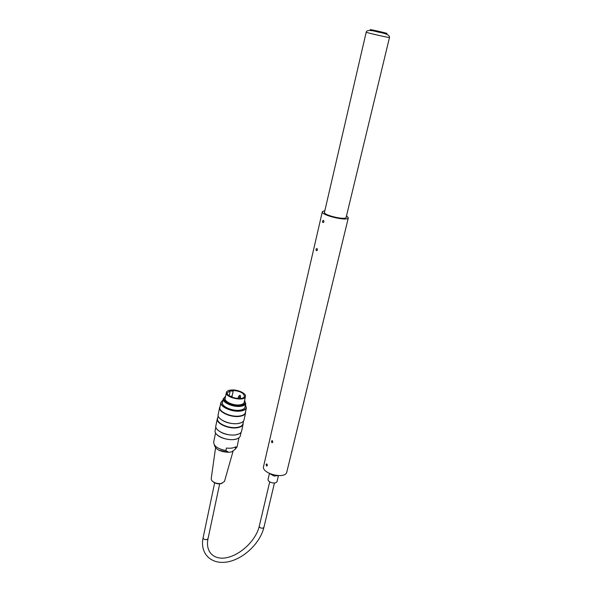 <?xml version="1.0" encoding="UTF-8"?>
<svg xmlns="http://www.w3.org/2000/svg" width="592" height="592" viewBox="0 0 592 592"><rect width="100%" height="100%" fill="white"/><g stroke="black" fill="none" stroke-linecap="round" stroke-linejoin="round"><path stroke-width="0.89" d="M315.958 249.114L317.105 248.536C317.601 250.187 317.282 250.853 316.158 250.542L315.958 249.114M266.104 464.35L266.851 463.936C267.562 465.275 267.436 465.956 266.474 465.971L266.104 464.35M271.499 441.047L272.29 440.618C272.986 441.995 272.838 442.668 271.854 442.646L271.499 441.047M322.477 220.979L323.676 220.379C324.127 222.067 323.794 222.733 322.655 222.392L322.477 220.979M322.307 211.81L263.61 466.244C260.82 473.408 285.174 479.653 286.787 472.179L286.868 471.839M324.867 210.611L322.351 211.64C320.279 215.088 347.622 221.652 348.311 217.863L346.549 215.658M324.564 211.921L324.446 212.128C322.714 215.022 345.632 220.527 346.224 217.345L346.239 216.968M230.199 390.935L227.387 392.614C225.619 397.165 243.527 401.132 244.429 396.396C243.904 393.021 240.019 391.023 232.774 390.417L233.196 391.149L230.199 390.935L229.193 395.759M244.207 402.227L244.148 402.486C243.704 403.774 242.18 404.58 239.59 404.891C233.189 405.749 223.909 401.457 225.182 398.283L226.344 392.666M231.072 390.017C228.416 390.298 226.862 391.097 226.403 392.407C224.42 397.476 244.407 401.909 245.414 396.625C246.657 393.458 237.459 389.247 231.072 390.017M238.591 398.238L237.666 398.164L238.243 397.979L238.495 396.847M213.682 442.039C213.682 446.094 217.76 448.914 225.9 450.512L228.675 452.31L231.613 451.896L235.313 449.202L235.845 446.745C233.618 448.077 230.48 448.514 226.425 448.04L225.9 450.512M235.313 449.202L237.052 446.805M215.555 447.848L211.203 478.728L211.499 480.119C213.542 482.724 216.776 483.864 221.201 483.546L224.486 481.429L233.004 451.407M222.133 483.331C218.596 484.382 215.414 483.738 212.595 481.392M224.013 398.32L223.946 398.712C223.31 402.249 233.3 406.593 240.115 405.69C242.713 405.379 244.355 404.617 245.044 403.389L245.266 402.723M244.711 400.414L245.606 403.899C244.881 405.202 243.134 406.016 240.382 406.341C233.144 407.303 222.54 402.686 223.221 398.934L225.456 396.425M237.651 438.554C232.501 441.277 220.113 438.739 216.487 434.202M215.858 427.069L215.177 430.377C213.409 434.928 225.678 440.848 234.217 439.471C237.658 438.961 239.686 437.784 240.308 435.941L240.389 435.564M240.308 411.092C231.916 412.247 219.676 406.726 220.912 402.427L222.992 399.992L221.075 402.323C219.854 406.578 231.96 412.039 240.263 410.892C243.512 410.485 245.502 409.486 246.22 407.895L245.517 404.669L246.331 408.058C245.606 409.671 243.593 410.678 240.308 411.092M217.264 418.973L215.895 425.641C214.104 430.236 226.64 436.26 235.357 434.883C238.865 434.373 240.937 433.189 241.566 431.324L241.647 430.946M217.234 429.511C221.623 433.596 227.609 435.416 235.179 434.979L238.865 433.966M218.174 415.791L217.597 418.551C216.087 422.999 228.334 428.734 236.8 427.454C240.16 426.987 242.18 425.885 242.861 424.146L242.979 423.657M243.142 422.903L243.053 424.427C242.365 426.196 240.308 427.32 236.874 427.794C228.246 429.104 215.762 423.258 217.308 418.722L217.782 417.671M227.913 414.999L234.95 416.457M219.588 407.651L218.204 414.4C216.42 418.892 229.045 424.864 237.784 423.569C241.307 423.088 243.379 421.933 244 420.113L244.082 419.743M219.454 418.078C223.835 422.185 229.888 424.042 237.607 423.665L241.447 422.621M220.89 402.53L219.906 407.326C218.581 411.669 230.828 417.256 239.242 416.065C242.55 415.636 244.563 414.6 245.273 412.95L245.421 412.387M245.584 411.647L245.473 413.231C244.748 414.911 242.698 415.969 239.323 416.405C230.739 417.626 218.263 411.928 219.61 407.496L220.106 406.378M225.582 396.344L224.072 398.046C222.644 401.591 233.019 406.393 240.167 405.431C243.06 405.076 244.755 404.181 245.258 402.745L244.622 400.296M245.007 407.022L244.94 407.333C244.407 408.872 242.609 409.834 239.545 410.226C231.968 411.27 220.986 406.156 222.503 402.36L223.236 398.816M269.811 473.637L273.97 476.035L278.025 475.613M269.427 473.459L268.05 479.328C267.954 480.904 269.39 482.08 272.357 482.85C274.88 483.235 276.434 482.828 277.019 481.622L277.049 481.488M230.466 390.631C232.131 391.379 232.9 391.305 232.774 390.417M240.53 397.062L240.086 397.543L238.635 397.136L238.628 396.662M238.702 396.411L240.115 397.21L240.552 396.773M237.422 398.52L237.74 398.076M231.768 396.314L230.91 396.159M240.308 395.478L239.449 395.323M214.334 444.918C215.414 449.365 220.194 451.829 228.675 452.31M231.613 451.896L235.29 449.224M218.633 450.105L228.697 452.318L218.929 450.253M263.914 527.354L262.833 528.19C260.65 528.249 259.459 527.598 259.266 526.229L269.7 481.851M214.637 482.85L203.13 537.677C203.308 539.09 204.521 539.756 206.763 539.66L208.029 538.661M366.204 32.16C365.02 32.375 389.566 37.984 389.492 37.481C389.847 35.246 386.11 33.448 378.281 32.094C370.614 29.903 366.589 29.926 366.204 32.16M373.226 30.125C381.44 31.798 392.474 34.684 384.097 32.974C375.654 31.258 364.731 28.386 373.226 30.125M316.158 250.542L317.097 250.557M266.474 465.971L267.177 465.86M271.854 442.646L272.586 442.542M322.655 222.392L323.609 222.422M286.787 472.179L348.311 217.863M230.443 390.639L233.196 391.149L231.938 397.143M244.148 402.486L245.414 396.625M238.495 396.818L239.375 395.404L240.359 395.626L240.322 398.52M238.243 397.979L238.687 398.586M231.96 397.239L231.354 396.048L230.591 396.61M236.978 447.16L239.013 437.747M213.69 442.009L215.562 432.922M223.946 398.712L223.221 398.934M245.044 403.389L245.606 403.899M242.898 424.027L243.549 421.03M245.347 412.742L246.413 407.814M240.308 435.941L241.107 432.264M244 420.113L245.539 413.016M241.566 431.324L243.09 424.301M244.94 407.333L245.776 403.485M274.451 482.998L263.899 527.428C260.302 542.753 244.052 558.759 227.816 561.86C211.418 565.042 199.645 553.786 203.108 537.765M219.662 483.871L208.014 538.75C205.032 552.898 215.148 561.001 228.334 557.264C241.654 553.897 256.151 539.749 259.244 526.303M277.019 481.622L278.447 475.628M346.098 217.553L389.492 37.481M324.431 212.506L366.196 32.183"/></g></svg>
